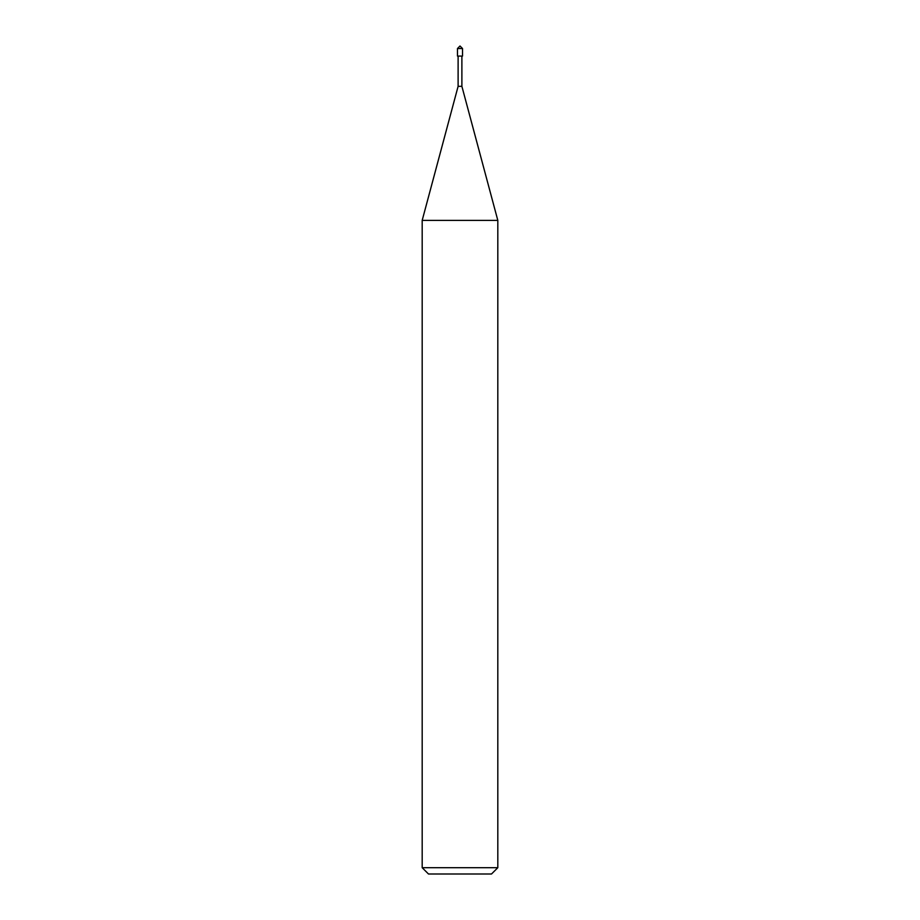 <?xml version="1.0" encoding="UTF-8"?>
<svg xmlns="http://www.w3.org/2000/svg" width="920" height="920" viewBox="0 0 920 920"><rect width="100%" height="100%" fill="white"/><g stroke="black" fill="none" stroke-linecap="round" stroke-linejoin="round"><path stroke-width="1.38" d="M457.481 56.085L462.518 56.085L462.518 48.518L460 46L457.481 48.518L457.481 56.085L457.481 48.518L460 46L462.518 48.518L457.481 48.518L462.518 48.518L462.518 56.085L457.481 56.085M428.49 874L491.51 874L497.812 867.698L497.812 220.374L461.886 86.33L461.886 56.085L461.886 86.33L458.114 86.33L422.188 220.374L422.188 867.698L428.49 874L422.188 867.698L422.188 220.374L458.114 86.33L458.114 56.085L458.114 86.33L461.886 86.33L497.812 220.374L422.188 220.374L497.812 220.374L497.812 867.698L422.188 867.698L497.812 867.698L491.51 874L428.49 874"/></g></svg>

